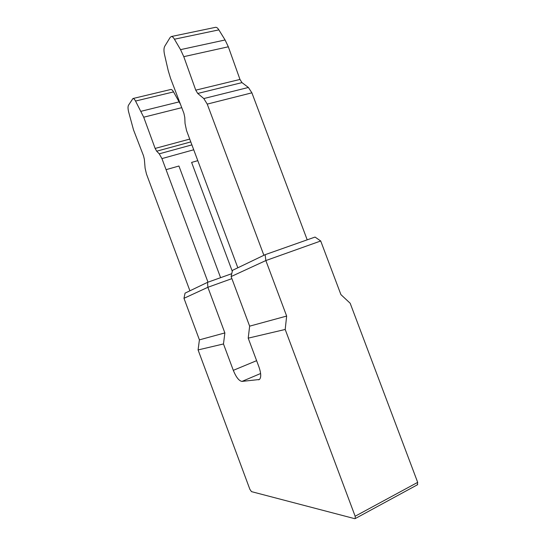 <?xml version="1.0" encoding="UTF-8"?>
<svg xmlns="http://www.w3.org/2000/svg" width="546" height="546" viewBox="0 0 546 546"><rect width="100%" height="100%" fill="white"/><g stroke="black" fill="none" stroke-linecap="round" stroke-linejoin="round"><path stroke-width="0.82" d="M191.612 162.415L232.282 271.294L191.612 162.415L197.788 160.661L191.612 162.415M417.376 484.814L417.683 482.364L355.153 516.236L355.282 518.543L354.723 518.673L251.481 491.632L249.87 489.312L198.082 349.931L199.413 339.858L183.975 298.307L185.053 293.141L207.541 282.343L231.75 273.689M189.912 290.806L146.464 174.003L145.106 168.195L144.362 159.336L143.523 155.808L133.517 129.887L128.651 111.998C127.887 108.838 127.825 106.6 128.474 105.269L132.924 98.533C133.709 98.43 134.582 99.27 135.538 101.051L143.714 117.206L155.132 148.43L156.682 151.201L159.241 153.829L161.937 158.593L166.066 169.669L178.931 166.018L220.598 277.675L178.931 166.018L166.066 169.669L207.992 282.18M132.924 98.533L170.796 89.489C171.662 89.367 172.584 90.172 173.56 91.905L180.487 104.368M215.39 27.355L215.574 27.314C216.666 27.211 217.765 28.064 218.864 29.873L174.427 39.216L180.542 49.638L183.784 56.661L195.755 90.158L197.734 93.455L203.808 98.553L207.234 104.102L263.889 255.282M218.864 29.873L225.089 39.974L228.33 46.792L183.784 56.661M237.831 267.793L186.541 130.555L185.046 123.498L184.78 117.438L183.886 113.261L170.564 78.378L168.236 70.687L164.585 54.866C163.725 51.017 163.766 48.164 164.708 46.314L170.195 37.381L171.314 36.534C172.311 36.452 173.355 37.346 174.427 39.216M228.33 46.792L239.974 79.436L241.994 82.623L248.396 87.469L251.89 92.827L307.207 239.837M231.115 276.569L232.487 270.359L265.144 254.682L265.847 260.558L231.115 276.569L249.638 326.16L248.212 338.151L258.92 366.844C261.145 373.348 261.302 377.566 259.405 379.497L241.994 381.408C239.039 380.958 236.145 377.272 233.306 370.345L223.478 343.96L198.082 349.931M417.683 482.364L350.177 303.255L340.916 294.608L320.714 240.991L315.049 237.066L265.144 254.682M248.212 338.151L285.196 329.463L355.153 516.236M285.196 329.463L286.65 316.066L249.638 326.16M286.65 316.066L265.847 260.558L320.714 240.991M231.886 278.637L207.869 287.292L207.541 282.343M223.478 343.96L224.87 332.917L207.869 287.292L183.975 298.307M224.87 332.917L199.413 339.858M173.56 91.905L135.538 101.051M191.892 144.881L159.241 153.829M193.728 149.781L161.937 158.593M225.089 39.974L180.542 49.638M259.548 379.388L258.524 379.825M256.62 360.667L233.306 370.345M260.613 373.512L241.994 381.408M251.89 92.827L207.234 104.102M248.396 87.469L203.808 98.553M241.994 82.623L197.734 93.455M239.974 79.436L195.755 90.158M179.204 101.856L141.08 111.282M181.75 107.664L143.714 117.206M189.728 139.087L155.132 148.43M190.786 141.919L156.682 151.201M355.282 518.543L417.697 484.636M171.314 36.534L215.574 27.314"/></g></svg>
